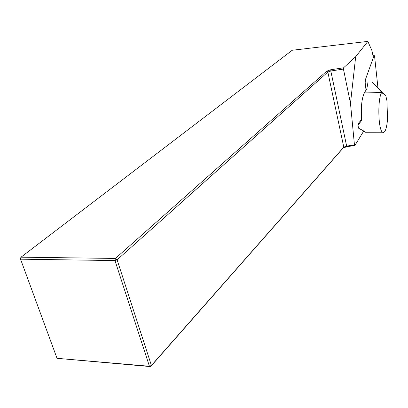 <?xml version="1.0" encoding="UTF-8"?>
<svg xmlns="http://www.w3.org/2000/svg" width="408" height="408" viewBox="0 0 408 408"><rect width="100%" height="100%" fill="white"/><g stroke="black" fill="none" stroke-linecap="round" stroke-linejoin="round"><path stroke-width="0.61" d="M373.004 55.661L371.933 50.623L367.858 41.392L355.684 56.692L350.477 103.321L354.465 145.095L354.781 145.636L363.747 131.024M361.61 119.309L358.392 123.456L357.964 125.552L358.658 128.255L364.012 131.126L365.267 132.248L367.185 132.243M367.858 41.392L292.23 50.261L21.017 257.183L115.413 258.432L326.716 71.181L330.796 69.743L330.806 70.997L327.838 72.043L117.101 259.814L151.414 365.476L343.786 147.155L346.642 146.054L330.806 70.997L343.439 69.069L350.477 103.321M354.781 145.636L346.999 146.579L346.642 146.054L354.465 145.095M355.684 56.692L343.592 67.789L330.796 69.743M343.439 69.069L343.592 67.789M346.999 146.579L343.077 148.099L150.603 366.608L57.023 358.311L149.42 366.257L114.99 260.569L20.543 259.182L57.023 358.311M21.017 257.183L20.4 258.442L20.543 259.182L21.017 257.183M117.101 259.814L115.413 258.432L114.99 260.569L117.101 259.814M151.414 365.476L149.42 366.257L150.603 366.608L151.414 365.476M365.267 132.248L382.444 132.218C378.14 129.464 377.482 98.802 381.638 92.58L385.79 95.538L372.224 81.942L368.001 82.039L366.889 88.597L364.359 92.897C361.707 98.552 360.8 107.462 361.641 119.626L361.381 120.666L361.646 119.687M385.79 95.538L386.937 100.847L387.554 119.406C386.56 129.234 384.856 133.503 382.444 132.218M372.224 81.942L381.755 92.371M357.964 125.552L361.381 120.666M377.925 87.547L374.636 56.783L374.182 55.299L365.369 79.723L365.18 82.819L366.022 90.173M343.077 148.099L343.786 147.155L327.838 72.043L326.716 71.181M381.638 92.58L364.359 92.897M361.565 120.304L361.631 120.013M372.968 55.34L374.009 55.304"/></g></svg>
